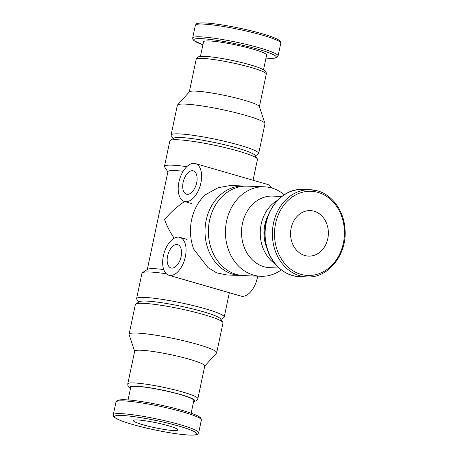 <?xml version="1.0" encoding="UTF-8"?>
<svg xmlns="http://www.w3.org/2000/svg" width="458" height="458" viewBox="0 0 458 458"><rect width="100%" height="100%" fill="white"/><g stroke="black" fill="none" stroke-linecap="round" stroke-linejoin="round"><path stroke-width="0.69" d="M184.608 201.526C176.862 206.678 170.187 212.712 164.599 219.634C166.815 225.84 170.01 232.04 174.177 238.252M147.31 269.51L167.937 171.636A40.293 4.523 11.9 0 1 183.166 171.263M138.694 302.12L136.77 299.211A44.77 5.027 11.9 0 1 136.61 298.599L141.963 273.191A44.77 5.027 11.9 0 1 142.358 272.699L147.619 269.315A40.293 4.523 11.9 0 1 163.718 269.539M245.608 186.131A44.77 37.167 92.2 0 0 243.919 186.022L230.397 185.496L218.025 187.74L205.19 194.902A44.77 37.167 92.2 0 0 193.745 249.204L207.949 267.552L216.72 272.876L226.933 274.966L240.456 275.493A44.77 37.167 92.2 0 0 242.145 275.51M243.919 186.022A44.77 37.167 92.2 0 0 205.047 229.321A44.77 37.167 92.2 0 0 240.456 275.493M142.358 272.699A44.77 5.027 11.9 0 1 166.328 273.781M136.61 298.599A44.77 5.027 11.9 0 1 181.448 302.91A44.77 5.027 11.9 0 1 224.22 317.062A44.77 5.027 11.9 0 1 223.825 317.56L220.893 319.444M168.882 275.252A19.728 10.774 -73.9 0 0 184.711 259.291A19.728 10.774 -73.9 0 0 179.839 237.347A19.728 10.774 -73.9 0 0 178.402 237.118A19.728 10.774 -73.9 0 0 163.666 254.591A19.728 10.774 -73.9 0 0 168.882 275.252L240.937 296.086A19.728 10.774 -73.9 0 0 257.671 276.157M167.886 171.887L164.64 166.975A44.77 5.027 11.9 0 1 164.474 166.363A44.77 5.027 11.9 0 1 186.818 166.655M164.474 166.363L169.826 140.955A44.77 5.027 11.9 0 1 170.227 140.457A44.77 5.027 11.9 0 1 214.67 145.272A44.77 5.027 11.9 0 1 257.281 158.806A44.77 5.027 11.9 0 1 257.442 159.418L253.056 180.24M271.634 187.975A19.728 10.774 -73.9 0 0 267.443 184.397L195.383 163.569A19.728 10.774 -73.9 0 0 193.952 163.34A19.728 10.774 -73.9 0 0 179.21 180.807A19.728 10.774 -73.9 0 0 184.425 201.474A19.728 10.774 -73.9 0 0 200.255 185.513A19.728 10.774 -73.9 0 0 195.383 163.569M173.988 430.56A22.763 2.553 11.9 0 1 148.776 426.312A22.763 2.553 11.9 0 1 133.393 420.57A22.763 2.553 11.9 0 1 156.195 422.763A22.763 2.553 11.9 0 1 177.944 429.959A22.763 2.553 11.9 0 1 173.988 430.56M128.068 399.914L130.742 387.216A32.232 3.618 11.9 0 1 163.031 390.319A32.232 3.618 11.9 0 1 193.826 400.51L191.152 413.208M127.782 383.896L134.675 351.183A35.816 4.019 11.9 0 1 170.553 354.635A35.816 4.019 11.9 0 1 204.766 365.953L197.873 398.666A35.816 4.019 11.9 0 0 163.661 387.348A35.816 4.019 11.9 0 0 127.782 383.896L127.902 385.584L128.492 386.644L130.524 388.27M134.652 351.315L129.116 334.598A44.77 5.027 11.9 0 1 129.093 334.26A44.77 5.027 11.9 0 1 173.937 338.571A44.77 5.027 11.9 0 1 216.708 352.723A44.77 5.027 11.9 0 1 216.548 353.021L204.743 366.085M129.093 334.26L135.362 304.501A44.77 5.027 11.9 0 1 135.763 304.003A44.77 5.027 11.9 0 1 180.206 308.812A44.77 5.027 11.9 0 1 222.817 322.346A44.77 5.027 11.9 0 1 222.977 322.964L216.708 352.723M135.763 304.003L139.324 301.713A41.735 4.683 11.9 0 1 180.761 306.196A41.735 4.683 11.9 0 1 220.475 318.814L222.817 322.346M170.227 140.457L173.788 138.167A41.735 4.683 11.9 0 1 215.226 142.65A41.735 4.683 11.9 0 1 254.94 155.268L257.281 158.806M173.158 138.574L171.235 135.665A44.77 5.027 11.9 0 1 171.074 135.053A44.77 5.027 11.9 0 1 215.913 139.369A44.77 5.027 11.9 0 1 258.684 153.516A44.77 5.027 11.9 0 1 258.289 154.014L255.358 155.897M171.074 135.053L177.343 105.294A44.77 5.027 11.9 0 1 177.504 104.997A44.77 5.027 11.9 0 1 222.187 109.611A44.77 5.027 11.9 0 1 264.93 123.42A44.77 5.027 11.9 0 1 264.959 123.757L258.684 153.516M177.504 104.997L189.412 91.823A35.816 4.019 11.9 0 1 225.159 95.516A35.816 4.019 11.9 0 1 259.354 106.559L264.93 123.42M200.444 56.454L203.535 41.81A32.232 3.618 11.9 0 1 235.818 44.913A32.232 3.618 11.9 0 1 266.613 55.103L263.527 69.748M284.252 194.77A44.77 37.167 92.2 0 0 271.789 188.015A44.77 37.167 92.2 0 0 264.352 186.812L247.297 186.154A44.77 37.167 92.2 0 0 208.43 229.452A44.77 37.167 92.2 0 0 243.833 275.624L260.888 276.283A44.77 37.167 92.2 0 0 281.344 269.882M264.352 186.812A44.77 37.167 92.2 0 0 225.479 230.111A44.77 37.167 92.2 0 0 260.888 276.283M281.876 196.453L272.642 196.093A35.816 29.73 92.2 0 0 241.549 230.729A35.816 29.73 92.2 0 0 269.871 267.672L279.105 268.027M265.474 225.468A32.232 26.759 92.2 0 0 264.999 237.828M314.136 211.23A22.763 18.898 92.2 0 0 310.352 210.617A22.763 18.898 92.2 0 0 290.584 232.63A22.763 18.898 92.2 0 0 308.589 256.108A22.763 18.898 92.2 0 0 328.168 236.391A22.763 18.898 92.2 0 0 314.136 211.23M192.394 170.719A12.143 6.63 -73.9 0 0 183.326 181.465A12.143 6.63 -73.9 0 0 186.538 194.186A12.143 6.63 -73.9 0 0 196.276 184.362A12.143 6.63 -73.9 0 0 193.276 170.857A12.143 6.63 -73.9 0 0 192.394 170.719M176.845 244.498A12.143 6.63 -73.9 0 0 167.777 255.249A12.143 6.63 -73.9 0 0 170.989 267.964A12.143 6.63 -73.9 0 0 180.727 258.14A12.143 6.63 -73.9 0 0 177.733 244.641A12.143 6.63 -73.9 0 0 176.845 244.498M189.56 435.06A42.113 4.729 11.9 0 1 118.404 419.58A42.113 4.729 11.9 0 1 159.041 421.148A42.113 4.729 11.9 0 1 189.56 435.06M198.669 432.781L197.581 434.247C197.266 434.424 196.579 435.266 189.812 435.1C180.876 434.659 168.939 432.879 154.014 429.753C139.335 426.587 128.011 423.438 120.025 420.312L114.552 417.467C113.653 416.992 113.229 416.104 113.286 414.788A43.63 4.895 11.9 0 1 156.991 418.996A43.63 4.895 11.9 0 1 198.669 432.781L201.36 420.032A43.63 4.895 11.9 0 0 159.676 406.246A43.63 4.895 11.9 0 0 115.971 402.038L117.071 400.573L118.21 400.103L124.37 399.708C132.934 400.069 144.568 401.758 159.275 404.786C168.201 406.658 176.29 408.656 183.532 410.774C192.142 413.299 197.667 415.498 200.1 417.364L200.947 418.251L201.36 420.032M117.763 401.094A42.113 4.729 11.9 0 1 159.951 404.935A42.113 4.729 11.9 0 1 200.1 418.446M130.564 388.069A33.159 3.721 11.9 0 1 163.054 390.222A33.159 3.721 11.9 0 1 193.648 401.363M189.309 91.932L196.173 59.351A35.816 4.019 11.9 0 1 232.051 62.803A35.816 4.019 11.9 0 1 266.264 74.122L259.4 106.703M265.983 58.097L269.218 58.292C275.985 58.464 276.672 57.616 276.987 57.439L278.08 55.973A43.63 4.895 11.9 0 0 236.397 42.188A43.63 4.895 11.9 0 0 192.692 37.98L192.927 39.48L193.957 40.659L202.9 44.804A42.113 4.729 11.9 0 1 206.318 39.016A42.113 4.729 11.9 0 1 261.695 50.306A42.113 4.729 11.9 0 1 268.966 58.252A42.113 4.729 11.9 0 1 265.989 58.08M192.692 37.98L195.377 25.23A43.63 4.895 11.9 0 1 239.082 29.438A43.63 4.895 11.9 0 1 280.765 43.224L278.08 55.973M197.169 24.285A42.113 4.729 11.9 0 1 239.357 28.127A42.113 4.729 11.9 0 1 279.506 41.638M277.617 200.272A35.816 29.73 92.2 0 0 260.287 231.456A35.816 29.73 92.2 0 0 275.149 263.888M268.079 215.592A33.159 27.526 92.2 0 0 266.831 247.875M299.629 276.643C281.807 276.397 266.058 258.472 264.953 237.278C262.543 212.077 281.767 187.849 303.007 189.446A43.63 36.222 92.2 0 0 265.125 231.645A43.63 36.222 92.2 0 0 299.629 276.643L306.934 276.924C328.174 278.527 347.404 254.299 344.989 229.097C343.947 211.029 332.445 194.931 317.675 190.923L310.312 189.732A43.63 36.222 92.2 0 0 272.43 231.925A43.63 36.222 92.2 0 0 306.934 276.924M317.566 190.906A43.63 36.222 92.2 0 0 310.312 189.732L303.007 189.446M318.098 192.412A42.113 34.963 92.2 0 0 275.802 245.351A42.113 34.963 92.2 0 0 334.506 262.32A42.113 34.963 92.2 0 0 318.098 192.412M224.22 317.062L229.349 292.736M113.286 414.788L115.971 402.038M193.602 401.563L196.098 400.905L197.095 400.155L197.873 398.666M196.173 59.351C196.974 57.656 197.827 56.803 198.738 56.792L203.461 56.34C208.367 56.437 215.163 57.261 223.842 58.801C236.66 61.046 253.125 65.139 260.911 68.465L264.541 70.406C265.789 71.116 266.361 72.353 266.264 74.122M195.377 25.23L196.476 23.764L197.616 23.295L203.776 22.9C212.34 23.261 223.973 24.95 238.681 27.978C247.606 29.85 255.696 31.848 262.938 33.966C271.548 36.491 277.073 38.69 279.506 40.556L280.353 41.443L280.765 43.224M184.425 201.474L191.61 203.552M179.839 237.347L187.007 239.419"/></g></svg>
